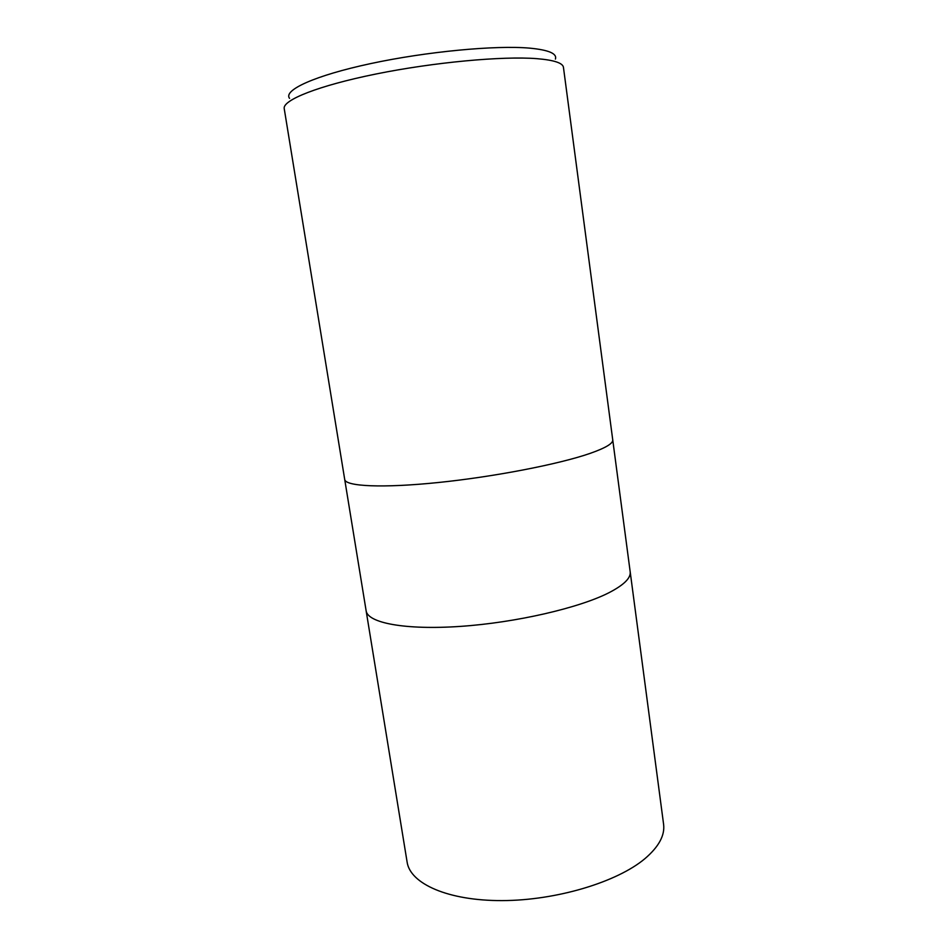 <?xml version="1.0" encoding="UTF-8"?>
<svg xmlns="http://www.w3.org/2000/svg" width="948" height="948" viewBox="0 0 948 948"><rect width="100%" height="100%" fill="white"/><g stroke="black" fill="none" stroke-linecap="round" stroke-linejoin="round"><path stroke-width="1.42" d="M612.728 439.86C613.202 443.415 605.665 447.918 590.13 453.381C559.202 464.153 494.441 476.761 438.45 482.496C382.364 488.279 345.356 486.407 344.705 479.439L284.222 108.641C282.314 100.156 318.279 85.664 376.119 73.98C433.829 62.272 502.665 55.944 536.829 58.658C554.011 60.068 562.887 62.995 563.456 67.403L612.74 439.86C613.202 443.415 605.665 447.918 590.13 453.381C559.202 464.153 494.441 476.761 438.45 482.496C382.364 488.279 345.356 486.407 344.705 479.439L366.129 610.773C367.646 622.907 404.95 630.207 460.408 626.391C515.771 622.635 579.121 607.976 608.948 592.725C579.121 607.976 515.771 622.635 460.408 626.391C404.95 630.207 367.646 622.907 366.129 610.773M630.183 571.786C631.001 577.996 623.926 584.975 608.948 592.725C623.926 584.975 631.001 577.996 630.183 571.786L612.74 439.896M555.398 59.096C557.27 53.609 548.726 49.96 529.766 48.147C495.721 45.077 426.446 51.583 370.585 63.611C314.582 75.603 283.037 90.25 289.543 98.355M630.195 571.845L663.588 824.239C665.046 835.318 658.801 846.813 644.865 858.71C617.101 882.09 556.393 900.446 502.25 900.6C448.025 900.849 410.2 883.69 407.119 862.111L366.141 610.832"/></g></svg>
